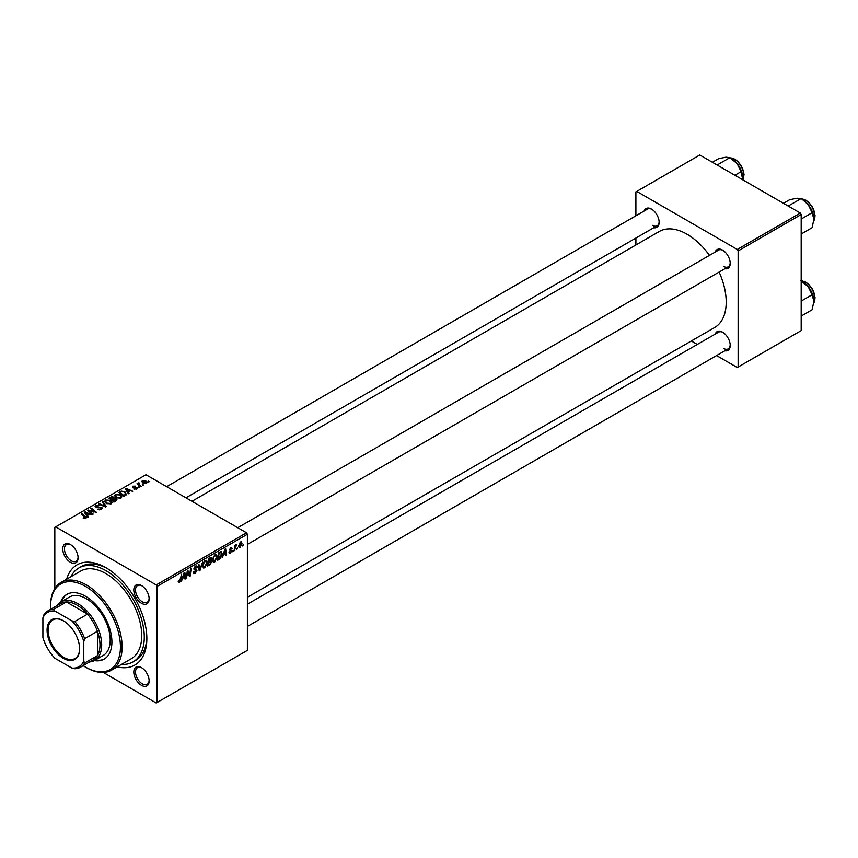 <?xml version="1.0" encoding="UTF-8"?>
<svg xmlns="http://www.w3.org/2000/svg" width="858" height="858" viewBox="0 0 858 858"><rect width="100%" height="100%" fill="white"/><g stroke="black" fill="none" stroke-linecap="round" stroke-linejoin="round"><path stroke-width="1.29" d="M141.473 685.327A10.843 6.263 60 0 1 133.805 672.05A10.843 6.263 60 0 1 141.473 667.621L141.473 667.621A10.843 6.263 60 0 1 149.142 680.898A10.843 6.263 60 0 1 141.473 685.327M141.913 667.889A9.642 5.566 -120 0 0 137.505 667.631A9.642 5.566 -120 0 0 136.036 675.353A9.642 5.566 -120 0 0 142.331 683.847A9.642 5.566 -120 0 0 147.147 684.33A9.642 5.566 -120 0 0 149.131 680.383M70.42 562.258A10.843 6.263 60 0 1 62.752 548.97A10.843 6.263 60 0 1 70.42 544.551L70.42 544.551A10.843 6.263 60 0 1 78.089 557.829A10.843 6.263 60 0 1 70.42 562.258M70.86 544.809A9.642 5.566 -120 0 0 66.452 544.562A9.642 5.566 -120 0 0 64.972 552.284A9.642 5.566 -120 0 0 71.268 560.778A9.642 5.566 -120 0 0 76.094 561.261A9.642 5.566 -120 0 0 78.078 557.314M141.473 603.281A10.843 6.263 60 0 1 133.805 589.993A10.843 6.263 60 0 1 141.473 585.574L141.473 585.574A10.843 6.263 60 0 1 149.142 598.852A10.843 6.263 60 0 1 141.473 603.281M141.913 585.842A9.642 5.566 -120 0 0 137.505 585.585A9.642 5.566 -120 0 0 136.036 593.307A9.642 5.566 -120 0 0 142.331 601.801A9.642 5.566 -120 0 0 147.147 602.284A9.642 5.566 -120 0 0 149.131 598.337M715.24 252.037A10.843 6.263 60 0 1 722.543 250.096L722.543 250.096A10.843 6.263 60 0 1 730.212 263.374A10.843 6.263 60 0 1 724.871 268.736M722.983 250.364A9.642 5.566 -120 0 0 718.575 250.107L237.741 527.713M644.176 211.014A10.843 6.263 60 0 1 651.479 209.073L651.479 209.073A10.843 6.263 60 0 1 659.148 222.351A10.843 6.263 60 0 1 653.817 227.713M651.919 209.341A9.642 5.566 -120 0 0 647.511 209.084L166.688 486.69M715.24 334.084A10.843 6.263 60 0 1 722.543 332.143L722.543 332.143A10.843 6.263 60 0 1 730.212 345.431A10.843 6.263 60 0 1 724.871 350.783M722.983 332.411A9.642 5.566 -120 0 0 718.575 332.164L247.383 604.204M66.645 579.193A57.84 33.387 60 0 1 105.952 567.717L105.952 567.717A57.84 33.387 60 0 1 146.847 638.545A57.84 33.387 60 0 1 117.246 666.848M107.25 568.489A54.226 31.306 -120 0 0 81.392 566.505L78.839 567.985A54.226 31.306 -120 0 0 70.914 576.726M247.383 597.286L714.725 327.466A55.427 32.003 -120 0 0 719.122 272.05M709.48 255.362A55.427 32.003 -120 0 0 687.011 234.213A55.427 32.003 -120 0 0 659.298 231.467L191.956 501.286M246.525 532.786L247.383 534.266L157.068 586.411L156.22 584.931L246.525 532.786L145.989 474.742L54.826 527.38L54.826 588.502M157.068 586.411L157.068 702.498L156.22 702.992L103.282 672.425M217.246 556.606L214.65 562.108L213.374 562.258L212.602 560.306L213.417 556.788L215.186 554.729L216.527 554.6L217.246 556.606L216.57 556.209M223.53 555.008L222.125 557.7L224.893 549.217L225.654 548.777L226.469 555.19L225.847 555.555L225.643 553.785L223.091 554.751M178.217 581.735L179.429 582.443L178.271 580.963L178.893 580.512L179.472 581.606L181.628 574.195L180.888 579.665L179.429 582.443L178.217 581.627M178.378 580.887L179.472 581.606M194.187 569.669L193.94 568.822L195.603 566.033L196.836 565.851L197.34 567.181L195.581 566.848L194.552 568.425L197.04 570.248L195.163 573.359L193.811 573.594L193.318 572.093L193.94 571.653L194.09 572.576L195.206 572.522L196.418 570.677L194.391 569.83M193.318 572.125L195.206 572.522M196.257 570.162L193.962 569.176M196.729 567.449L194.97 566.505M194.026 568.114L194.787 568.908M195.86 569.004L196.621 569.133M202.606 562.087L200 570.473L199.217 570.924L198.295 564.564L198.927 564.21L199.71 569.658L202.606 562.087M207.336 562.333L204.74 567.824L203.453 567.975L202.692 566.033L203.507 562.516L205.276 560.456L206.606 560.317L207.336 562.333L206.649 561.936M243.189 544.562L242.428 545.978L243.189 544.562M247.383 534.266L247.383 650.353L157.068 702.498M211.004 557.346L211.829 558.429L211.004 560.585L211.754 561.55L210.038 564.682L207.647 566.055L208.655 558.59L211.454 557.41M210.564 560.338L211.754 561.55L210.189 560.639M182.711 578.582L181.306 581.263L184.073 572.779L184.835 572.34L185.65 578.753L185.028 579.118L184.835 577.359L182.271 578.324M187.537 573.466L186.272 578.399L187.291 570.924L187.945 570.549L189.65 575.407L190.476 569.09L191.109 568.725L190.101 576.19L189.446 576.565L187.73 571.728L187.537 573.466L186.98 573.155M230.427 553.002L229.333 553.174L228.947 552.059L229.569 551.619L230.459 552.359L231.274 551.115L229.483 549.774L230.791 547.597L232.196 548.305L230.759 548.241L230.105 549.313L231.885 550.707L230.427 553.002L228.947 552.144M229.569 551.619L230.459 552.359M231.145 550.75L229.483 549.774M230.791 547.597L232.196 548.305L230.888 547.543M231.574 548.755L230.287 547.972M220.817 551.662L222.125 553.625L220.281 558.601L217.557 560.338L218.565 552.863L221.503 551.737M238.642 546.567L240.101 547.415L238.631 546.267L240.594 541.945L242.031 543.2L240.101 547.415L239.103 547.522M240.594 541.945L241.548 541.838M237.452 547.865L236.69 549.292L237.452 547.865M235.231 548.123L234.298 550.675L235.028 545.248L235.65 544.884L235.5 546.01L236.926 544.24L235.231 548.123L234.684 547.812M233.269 550.278L232.507 551.705L233.269 550.278M139.404 487.398L138.063 487.194L139.404 487.398M143.586 484.984L142.246 484.781L143.586 484.984M114.554 495.806L115.433 494.272L120.141 494.616L121.89 496.814L121.01 498.112L116.377 497.812L114.532 495.549M129.075 493.361L128.41 493.758L125.214 488.706L125.965 488.277L132.754 491.248L130.298 490.776L128.185 491.999L129.075 493.361M116.313 500.729L113.921 502.112L108.966 498.09L111.422 496.782L113.599 497.093L114.232 498.401L116.173 498.67L116.988 499.806L116.313 500.729M114.35 498.015L114.232 498.873M106.285 506.52L105.491 506.981L98.616 504.064L99.238 503.7L105.137 506.209L102.252 501.962L102.928 501.576L106.285 506.52M83.258 518.393L83.312 517.642L85.135 518.018L84.824 516.902L81.317 514.049L81.95 513.685L85.575 516.634L85.789 518.447L83.258 518.393M85.135 518.704L84.824 516.902M86.347 517.706L85.789 518.447M93.179 514.092L92.546 514.457L87.602 510.424L95.023 511.979L90.798 508.579L91.42 508.215L96.375 512.247L88.953 510.692L93.179 514.092M156.22 584.931L55.684 526.887M88.256 516.934L87.591 517.32L84.395 512.28L85.157 511.84L91.935 514.811L89.479 514.35L87.366 515.572L88.256 516.934M101.523 509.362L97.651 509.266L100.869 508.933L101.072 507.668L95.753 507.453L95.056 506.542L95.839 505.576L99.313 505.566L96.525 505.995L96.343 507.078L101.641 507.271L102.37 508.268L101.523 509.362M100.869 509.673L101.072 507.668M96.525 505.995L96.343 507.7M104.644 501.533L105.513 499.989L110.232 500.332L111.969 502.541L111.09 503.839L106.467 503.528L104.622 501.276M136.99 488.878L136.99 487.441L136.787 489.006L133.837 489.017L136.272 488.674L136.422 487.827L132.582 487.666L132.658 486.207L135.382 486.154L133.162 486.529L133.108 487.258L135.886 487.162L137.494 488.138M136.272 489.242L136.422 487.827M132.582 487.666L132.658 486.207L132.658 487.698M133.162 486.529L133.108 487.88M125.6 495.366L123.842 496.385L118.887 492.363L121.214 491.108L124.882 491.72L126.416 494.734L125.6 495.366M126.705 494.004L126.416 494.734M146.461 483.419L143.254 483.269L141.763 481.488L142.449 480.544L145.71 480.759L147.115 482.453L146.461 483.419M138.942 482.754L139.779 485.178L141.205 486.368L140.573 486.733L136.969 483.805L138.331 484.051L138.942 482.754L138.706 485.21M138.331 484.051L138.363 482.904L138.331 484.051M149.324 481.681L147.984 481.467L149.324 481.681M800.332 213.052L801.179 214.532L738.127 250.933L737.279 249.453L800.332 213.052L699.796 155.008L635.896 191.902L635.896 215.798M635.896 238.063L635.896 244.98M738.127 250.933L738.127 367.02L737.279 367.514L716.591 355.566M697.307 344.433L691.312 340.98M738.127 367.02L801.179 330.62L801.179 214.532M737.279 249.453L636.743 191.409M723.391 266.334A9.642 5.566 -120 0 0 728.217 266.806A9.642 5.566 -120 0 0 730.19 262.859M652.337 225.3A9.642 5.566 -120 0 0 657.153 225.783A9.642 5.566 -120 0 0 659.137 221.836M723.391 348.38A9.642 5.566 -120 0 0 728.217 348.852A9.642 5.566 -120 0 0 730.19 344.916M121.514 664.382A54.226 31.306 -120 0 0 133.054 661.893L135.618 660.413A54.226 31.306 -120 0 0 146.825 637.033M88.256 510.96L88.256 510.049M91.42 509.094L91.42 508.215M88.953 511.529L88.953 510.692M85.157 513.47L85.157 511.84M87.366 516.966L87.366 515.572M86.057 513.47L87.012 514.972L88.696 513.996L85.339 512.483L86.057 514.907M87.012 516.409L87.012 514.972M85.339 513.77L85.339 512.483M88.696 514.8L88.696 513.996M83.312 518.425L83.312 517.642M83.773 518.629L83.773 517.975M81.95 514.564L81.95 513.685M85.575 518.554L85.575 516.634M98.198 509.545L98.198 508.869M98.391 509.62L98.391 508.976M99.238 509.845L99.238 509.277M95.839 507.496L95.839 505.576M97.104 507.818L97.104 507.25M101.641 509.287L101.641 507.271M99.238 504.332L99.238 503.7M105.137 506.831L105.137 506.209M102.928 502.96L102.928 501.576M105.513 502.874L105.513 499.989M110.232 501.136L110.232 500.332M105.588 501.522L107.111 503.185L110.446 503.41L111.036 502.498L109.545 500.654L106.188 500.407L105.588 502.938L105.588 501.522M107.111 503.85L107.111 503.185M110.446 504.118L110.446 503.41M111.422 497.479L111.422 496.782M113.599 499.174L113.599 497.093M116.173 500.815L116.173 498.67M110.178 498.198L111.722 499.453L113.492 498.144L112.999 497.468L111.24 497.586L110.178 499.066M111.722 500.321L111.722 499.453M113.492 498.112L113.492 499.238L112.999 497.468M112.301 499.924L113.975 501.276L115.712 500.235L115.54 499.024L113.61 499.163L112.301 499.924L112.301 500.793M113.975 502.08L113.975 501.276M115.712 501.083L115.54 499.024M134.298 489.232L134.298 488.567M125.965 489.907L125.965 488.277M128.185 493.404L128.185 491.999M126.877 489.907L127.831 491.409L129.515 490.433L126.158 488.921L126.877 491.344M127.831 492.835L127.831 491.409M126.158 490.208L126.158 488.921M129.515 491.237L129.515 490.433M121.214 491.827L121.214 491.108M124.882 492.492L124.882 491.72M120.088 492.471L123.884 495.559L125.772 493.876L124.228 492.052L121.879 491.559L120.088 492.471L120.088 493.339M123.884 496.364L123.884 495.559M124.689 495.903L124.689 495.098M115.433 497.147L115.433 494.272M120.141 495.409L120.141 494.616M115.508 495.795L117.031 497.468L120.356 497.683L120.957 496.771L119.455 494.937L116.109 494.68L115.508 497.211L115.508 495.795M117.031 498.123L117.031 497.468M120.356 498.391L120.356 497.683M142.449 482.711L142.449 480.544M145.71 481.574L145.71 480.759M145.924 483.644L145.088 481.113L142.975 480.877L142.578 482.818M142.975 480.877L143.812 482.872L146.278 482.55L146.278 483.515M143.812 483.537L143.812 482.872M142.878 485.274L142.878 484.416M137.602 484.309L137.602 483.44M138.696 487.687L138.696 486.829M148.616 481.96L148.616 481.102M242.503 545.313L243.039 545.624M209.341 564.274L210.038 564.682M210.382 557.593L211.829 558.429M209.159 559.105L208.848 561.432L211.207 558.815L208.623 558.794M208.312 561.121L208.848 561.432M209.524 558.086L211.207 558.815M208.73 562.301L208.387 564.821L210.167 563.76L211.132 561.883L208.194 561.99M207.851 564.51L208.387 564.821M209.352 561.143L211.132 561.883M202.735 566.677L204.74 567.824M203.989 562.762L203.303 565.712L204.783 566.999L206.714 562.612L205.255 561.271L203.518 562.483M202.713 565.368L203.303 565.712M204.644 560.918L206.188 561.186L205.105 560.564M202.703 566.419L204.783 566.999M199.067 569.937L200 570.473M198.97 569.229L199.71 569.658M193.318 572.297L195.163 573.359M193.94 568.833L196.128 570.098M195.624 566.023L197.351 567.02M195.485 566.108L197.34 567.181M193.962 568.425L194.691 568.854L193.962 568.436M193.962 568.479L197.04 570.248M180.352 579.354L180.888 579.665M184.942 578.346L185.65 578.753M184.138 576.951L184.835 577.359M183.88 575.053L183.054 577.573L184.738 576.597L184.373 573.369L183.419 574.796M186.358 577.734L186.894 578.045M188.814 574.924L189.65 575.407M189.071 575.6L190.101 576.19M230.244 549.753L231.885 550.707M225.761 554.783L226.469 555.19M224.946 553.389L225.643 553.785M224.699 551.49L223.874 554.011L225.557 553.035L225.193 549.796L224.238 551.233M218.629 558.912L219.326 559.319M221.45 553.238L222.125 553.625M219.691 558.258L220.281 558.601M219.08 553.378L218.307 559.105L221.514 553.946L220.763 552.52L218.543 553.067M217.771 558.794L218.307 559.105M219.959 552.059L221.085 552.584L220.066 551.994M212.645 560.95L214.65 562.108M213.91 557.035L213.224 559.984L214.693 561.271L216.634 556.885L215.165 555.544L213.438 556.767M212.634 559.641L213.224 559.984M214.564 555.19L216.109 555.469L215.015 554.836M212.623 560.692L214.693 561.271M241.291 542.771L242.031 543.2M241.42 543.554L240.562 542.588L239.243 545.827L240.111 546.782L241.42 543.554L240.09 542.31M238.674 545.495L240.111 546.782M236.776 548.627L237.312 548.938M234.384 549.999L234.92 550.31M234.963 545.699L235.5 546.01M236.047 544.798L236.679 545.162M232.593 551.04L233.129 551.351M94.337 660.585A37.355 21.568 -120 0 0 104.172 659.094A37.355 21.568 -120 0 0 109.899 629.161A37.355 21.568 -120 0 0 85.5 596.246A37.355 21.568 -120 0 0 66.827 594.39A37.355 21.568 -120 0 0 60.607 602.166M67.256 594.154A37.355 21.568 -120 0 0 61.465 601.662M83.172 665.647A49.399 28.518 -120 0 0 85.5 667.074A49.399 28.518 -120 0 0 120.431 646.911A49.399 28.518 -120 0 0 85.5 586.411A49.399 28.518 -120 0 0 50.568 606.574A49.399 28.518 -120 0 0 50.643 609.298M86.347 667.567L85.5 667.074A49.399 28.518 -120 0 0 85.5 667.084L86.347 667.567A50.611 29.215 60 0 0 111.658 670.077L131.253 658.762A50.611 29.215 -120 0 0 139.007 618.21A50.611 29.215 -120 0 0 105.952 573.616A50.611 29.215 -120 0 0 80.641 571.106L61.047 582.421A50.611 29.215 60 0 1 86.347 584.931A50.611 29.215 60 0 1 119.412 629.525A50.611 29.215 60 0 1 111.658 670.077M133.054 661.893A54.226 31.306 -120 0 0 141.366 618.446A54.226 31.306 -120 0 0 105.952 570.667A54.226 31.306 -120 0 0 78.839 567.985M57.1 605.576A33.741 19.477 60 0 1 60.961 601.951L69.487 597.029A33.741 19.477 60 0 1 86.347 598.702A33.741 19.477 60 0 1 108.387 628.431A33.741 19.477 60 0 1 103.217 655.469L94.702 660.392A33.741 19.477 60 0 1 89.629 661.926M50.568 606.574L50.568 605.587A50.611 29.215 60 0 1 61.047 582.421M95.206 660.092A37.355 21.568 -120 0 0 104.601 658.837M813.877 219.208A15.905 9.181 60 0 0 808.247 204.708A15.905 9.181 -120 0 0 802.627 199.732L808.247 204.708L812.129 212.709L813.877 219.208L812.129 227.702L801.179 234.03M801.179 219.037L812.129 212.709M788.191 206.049L800.889 198.724L797.007 198.219L789.639 199.732L783.44 203.303M800.889 280.77L808.247 286.765A15.905 9.181 -120 0 0 802.627 281.778L801.179 280.941L802.552 281.006L805.887 282.228L809.094 284.738L812.44 289.157L815.1 297.737L813.77 303.078M801.179 301.083L812.129 294.766L813.877 301.255L812.129 309.759L801.179 316.076M813.877 301.255A15.905 9.181 60 0 0 808.247 286.765L812.129 294.766M734.877 175.268L741.076 171.686L742.738 179.805A13.256 7.647 -120 0 0 734.469 159.191A13.256 7.647 -120 0 0 730.201 157.915M717.138 165.026L729.836 157.7L737.194 163.685L741.076 171.686M712.387 162.28L718.586 158.709L725.954 157.196L729.836 157.7M742.813 178.185A15.905 9.181 -120 0 0 737.194 163.685A15.905 9.181 -120 0 0 730.919 158.344M47.072 630.137A23.016 13.288 60 0 1 63.353 620.742A23.016 13.288 60 0 1 79.622 648.927A23.016 13.288 60 0 1 63.353 658.322A23.016 13.288 60 0 1 47.072 630.137M63.61 620.892A22.287 12.87 -120 0 0 52.713 619.937A22.287 12.87 -120 0 0 48.102 630.137A22.287 12.87 -120 0 0 57.829 652.573A22.287 12.87 -120 0 0 75 658.536A22.287 12.87 -120 0 0 79.622 648.627M60.961 601.951A33.741 19.477 60 0 1 86.958 610.993A33.741 19.477 60 0 1 101.684 644.948A33.741 19.477 60 0 1 94.702 660.392M83.794 661.175L84.652 663.02A32.529 18.779 60 0 1 80.47 667.213L93.243 659.834A32.529 18.779 -120 0 0 97.426 655.641A32.529 18.779 -120 0 0 99.989 644.948A32.529 18.779 -120 0 0 97.426 631.295A32.529 18.779 -120 0 0 87.516 614.135L66.441 601.962A32.529 18.779 -120 0 0 60.714 603.485L47.93 610.864A32.529 18.779 60 0 1 53.657 609.341L54.826 611.003A31.328 18.082 -120 0 0 42.9 617.889L42.9 637.569A31.328 18.082 -120 0 0 54.826 658.225L71.868 668.06A31.328 18.082 -120 0 0 83.794 661.175L83.794 641.494A31.328 18.082 -120 0 0 71.868 620.838L54.826 611.003M71.868 620.838L74.743 621.514L87.516 614.135A32.529 18.779 -120 0 0 66.441 601.962L53.657 609.341M84.652 663.02L97.426 655.641L97.426 631.295L84.652 638.674L83.794 641.494M42.9 617.889L43.747 615.068A32.529 18.779 60 0 1 47.93 610.864M80.47 667.213A32.529 18.779 60 0 1 74.743 668.736L71.868 668.06M74.743 621.514A32.529 18.779 60 0 1 84.652 638.674M91.313 511.432L91.313 510.875M93.543 512.033L93.543 511.497M90.176 512.516L90.176 511.625M98.799 507.646L98.799 506.992M103.368 506.081L103.368 505.426M110.5 498.015L110.5 497.211M112.73 499.678L112.73 498.873M115.133 501.415L115.133 500.611M120.367 492.31L120.367 491.505M139.779 486.089L139.779 485.178M198.724 567.535L199.496 567.975M187.838 572.147L188.749 572.672M188.331 573.67L189.328 574.249M229.504 550.021L230.545 550.621M219.283 552.455L219.98 552.852M813.781 220.924A13.256 7.647 -120 0 0 805.523 200.214A13.256 7.647 -120 0 0 801.265 198.938M806.037 200.515A12.527 7.239 60 0 1 814.896 216.152M813.781 302.981A13.256 7.647 -120 0 0 805.523 282.271A13.256 7.647 -120 0 0 801.265 280.995M806.037 282.561A12.527 7.239 60 0 1 814.896 298.198M734.984 159.491A12.527 7.239 60 0 1 743.832 175.129M85.425 517.631L85.425 518.618M101.469 508.204L101.469 509.395M95.989 506.617L95.989 507.571M111.036 502.498L111.036 503.871M116.044 499.688L116.044 500.89M136.679 488.181L136.679 489.06M132.872 486.915L132.872 487.805M125.772 493.876L125.772 495.27M120.957 496.771L120.957 498.144M210.993 558.258L210.113 557.754M210.929 561.304L209.996 560.767M194.219 572.694L193.318 572.179M196.203 570.13L193.94 568.822M196.428 566.73L195.42 566.151M179.022 581.67L178.239 581.209M229.826 552.434L229.054 551.984M231.349 548.155L230.598 547.726M241.087 542.546L240.337 542.106M239.575 546.825L238.631 546.289M813.77 221.032L815.1 215.69L812.44 207.1L809.094 202.692L805.887 200.182L801.179 198.884M247.383 544.412L728.217 266.806M728.217 348.852L247.383 626.458M657.153 225.783L185.961 497.822M730.115 157.861L734.834 159.159L738.116 161.754L741.366 166.044L743.446 170.946L744.047 174.742L742.813 179.858"/></g></svg>

